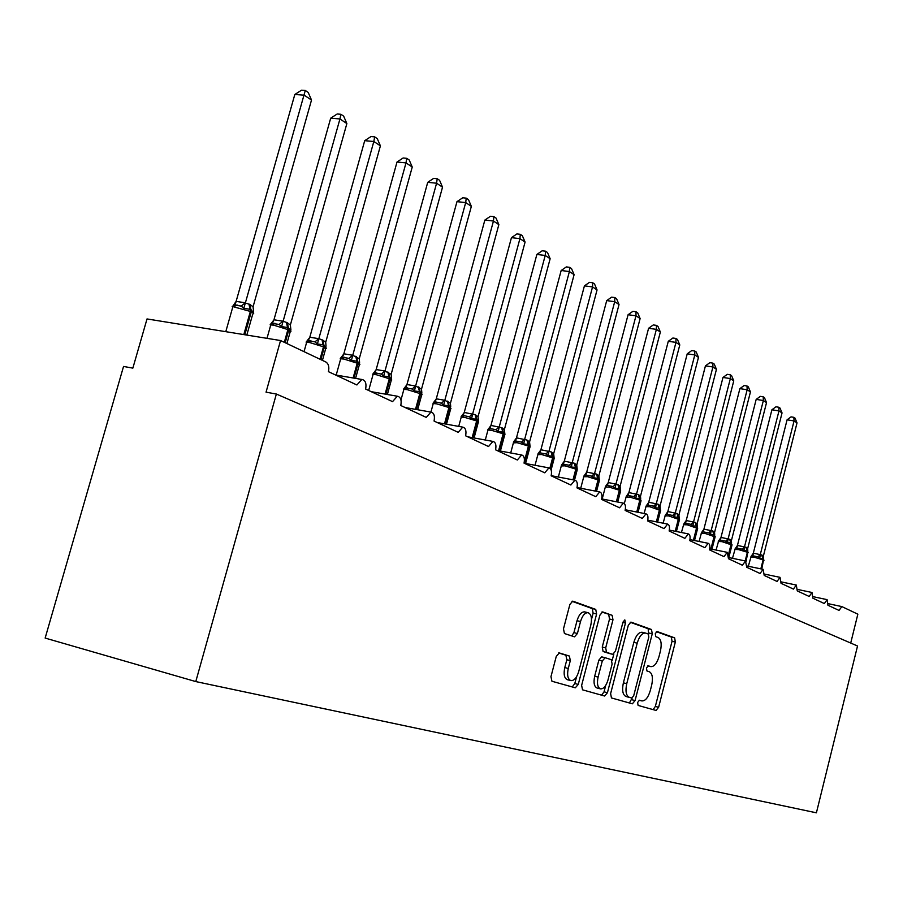 <?xml version="1.0" encoding="UTF-8"?>
<svg xmlns="http://www.w3.org/2000/svg" width="903" height="903" viewBox="0 0 903 903"><rect width="100%" height="100%" fill="white"/><g stroke="black" fill="none" stroke-linecap="round" stroke-linejoin="round"><path stroke-width="1.35" d="M637.586 702.489L638.116 705.424L656.041 710.447L658.626 707.275L675.331 642.044L674.643 637.845L657.034 631.502L655.273 633.68L655.792 636.683L658.095 637.507C661.154 639.358 661.922 643.895 660.42 651.097L659.009 656.583C656.955 663.389 654.223 666.73 650.826 666.628L648.252 665.804L646.446 668.028L646.966 670.997L649.302 671.73C652.384 673.48 653.174 677.972 651.673 685.185L650.262 690.693C648.117 697.692 645.318 701.1 641.83 700.909L639.448 700.231L637.586 702.489M559.352 652.948L556.282 656.346L550.965 676.652L551.936 681.246L575.301 687.804L578.259 684.418L596.612 613.984L595.732 609.401L572.739 601.127L569.883 604.457L563.483 628.86L564.431 633.522L574.511 636.829L577.412 633.488L580.527 621.524C582.379 615.564 584.884 612.618 588.056 612.685C591.296 614.108 592.21 618.239 590.822 625.068L578.71 671.55C576.757 677.803 574.116 680.817 570.786 680.591C567.75 679.067 566.915 675.026 568.269 668.457L570.324 660.612L569.387 656.041L559.228 652.914M276.363 394.035L195.782 681.573L816.402 812.813L857.534 646.006L276.363 394.035L266.046 392.173L280.551 340.533L325.904 362.024C328.579 363.807 329.414 367.013 328.432 371.664L356.899 384.971L361.832 379.463C365.365 380.14 366.641 383.335 365.636 389.058L392.534 401.632L397.343 396.225C400.616 396.936 401.767 400.029 400.797 405.503L426.25 417.4L430.934 412.095C433.982 412.829 435.02 415.809 434.072 421.058L458.205 432.345L462.754 427.13C465.598 427.875 466.546 430.765 465.621 435.81L488.523 446.522L492.936 441.409C495.6 442.154 496.481 444.953 495.578 449.818L517.34 459.999L521.618 454.977C524.124 455.722 524.925 458.442 524.045 463.137L544.757 472.822L548.911 467.889C551.259 468.623 552.004 471.264 551.146 475.802L570.877 485.035L574.895 480.193C577.119 480.915 577.807 483.477 576.961 487.88L595.788 496.684L599.682 491.921C601.782 492.643 602.414 495.137 601.601 499.404L619.571 507.802L623.352 503.129C625.339 503.829 625.926 506.256 625.124 510.398L642.304 518.435L645.972 513.841C647.846 514.529 648.399 516.888 647.609 520.918L664.055 528.605L667.61 524.09C669.394 524.767 669.902 527.07 669.134 530.987L684.88 538.346L688.334 533.899C690.027 534.565 690.502 536.811 689.757 540.626L704.848 547.681L708.189 543.301C709.803 543.956 710.255 546.146 709.521 549.871L724.003 556.643L727.242 552.331L728.484 558.731L742.39 565.244L745.539 561L746.702 567.253L760.066 573.507L763.125 569.33L764.209 575.437L777.065 581.453L780.034 577.344L781.05 583.315L793.421 589.106L796.311 585.054L797.259 590.889L809.178 596.465L811.989 592.481L812.869 598.192L824.36 603.565L827.092 599.637L827.927 605.236L839 610.417L841.878 606.602L857.85 614.175L850.716 643.049M610.62 693.617L611.455 697.94L632.371 703.809L635.069 700.57L652.248 633.816L651.503 629.504L630.926 622.099L628.307 625.282L610.62 693.617M604.615 696.021L582.525 689.824L581.634 685.377L599.908 615.157L602.64 611.907L612.144 615.315L612.979 619.819L605.687 647.88L606.534 652.327L612.742 654.336L615.474 651.086L622.968 622.133L624.82 619.898L625.474 623.025L607.437 692.714L604.626 696.021M280.551 340.533L147.02 318.94L132.854 368.131L123.542 366.449L45.15 638.071L195.782 681.573M653.106 709.623L655.341 706.439L672.046 641.265L671.347 637.078L656.391 631.694M648.591 634.233L648.151 628.725L630.159 622.246M629.391 702.974L632.156 698.042M631.807 698.042L633.692 695.784L648.817 637.044L648.298 634.019L645.442 633.037C642.022 632.98 639.279 636.355 637.202 643.162L626.75 683.673C625.215 691.077 626.061 695.626 629.278 697.319L631.818 698.042M642.451 632.36L642.078 632.258C638.658 632.202 635.904 635.565 633.827 642.36L637.202 643.162M628.454 697.195L625.926 696.461C622.698 694.768 621.851 690.219 623.386 682.826L633.827 642.36M601.85 612.053L612.144 615.315M609.39 653.512L603.102 651.503L602.256 647.056L609.536 619.018L608.701 614.525M613.848 653.998L612.121 660.635M605.699 685.433L604.039 691.845L607.437 692.714M598.102 677.092C596.781 683.481 597.56 687.409 600.427 688.865C603.576 689.057 606.094 686.111 607.979 680.027L612.11 664.066L611.275 659.664L605.134 657.711L602.29 660.985L598.102 677.092L594.682 676.234C593.35 682.612 594.129 686.54 597.007 687.996L600.427 688.865M605.01 657.689L601.646 656.853L598.858 660.138L602.29 660.985M594.682 676.234L598.858 660.138M601.601 695.175L604.039 691.845M570.786 680.591L567.31 679.711C564.262 678.187 563.416 674.146 564.781 667.577L566.824 659.754L565.888 655.183L558.664 652.959M584.749 611.918L584.568 611.873C581.397 611.816 578.879 614.751 577.028 620.7L580.527 621.524M571.723 635.915L573.913 632.642L577.028 620.7M591.499 619.458L593.136 613.182L592.255 608.599L571.915 601.274M572.242 686.946L574.793 683.537L576.577 676.731M764.006 560.289L763.069 558.472L759.75 558.302L757.989 556.835L752.763 555.774L751.048 556.53L753.316 553.178L761.726 554.95L763.34 556.237L797.022 422.897L794.064 420.933L760.281 554.589M787.089 419.805L791.051 416.87L793.839 417.321L794.064 420.933L787.089 419.805L753.316 553.178M760.247 554.724L759.75 558.302M763.34 556.237L763.464 558.483M793.839 417.321L795.024 418.112L797.022 422.897M748.305 552.681L747.345 550.83L743.937 550.638L742.142 549.148L736.848 548.087L735.121 548.855L737.435 545.446L745.98 547.241L747.661 548.572L782.043 412.942L778.984 410.899L744.49 546.868M771.907 409.781L775.948 406.801L778.781 407.242L778.984 410.899L771.907 409.781L737.435 545.446M744.456 547.004L743.937 550.638M747.661 548.572L747.786 550.886M778.781 407.242L780 408.054L782.043 412.942M732.051 544.802L731.058 542.906L727.547 542.692L725.73 541.179L720.368 540.107L718.607 540.897L721.045 537.432L729.669 539.26L731.407 540.626L766.534 402.625L763.362 400.514L728.123 538.865M756.183 399.397L760.315 396.361L763.182 396.801L763.362 400.514L756.183 399.397L720.978 537.443M728.089 539.012L727.547 542.692M731.407 540.626L731.554 543.019M763.182 396.801L764.446 397.647L766.534 402.625M715.187 536.642L714.16 534.689L710.548 534.452L708.708 532.928L703.268 531.844L701.496 532.646L703.979 529.124L712.76 530.987L714.566 532.398L750.449 391.925L747.165 389.746L711.158 530.569M739.896 388.629L744.106 385.547L747.007 385.987L747.165 389.746L739.896 388.629L703.911 529.135M711.124 530.716L710.548 534.452M714.566 532.398L714.713 534.858M747.007 385.987L748.327 386.868L750.449 391.925M697.703 528.165L696.642 526.167L692.917 525.907L691.043 524.35L685.535 523.266L683.74 524.09L686.212 520.512L695.208 522.397L697.093 523.853L733.767 380.84L730.358 378.571L693.549 521.957M722.987 377.454L727.299 374.327L730.234 374.768L730.358 378.571L722.987 377.454L686.212 520.512M693.515 522.103L692.917 525.907M697.093 523.853L697.251 526.404M730.234 374.768L731.599 375.682L733.767 380.84M679.541 519.36L678.446 517.329L674.609 517.035L672.69 515.455L667.114 514.36L665.308 515.207L667.904 511.561L676.99 513.48L678.943 514.981L716.451 369.327L712.918 366.968L675.275 513.017M705.446 365.862L709.848 362.679L712.828 363.119L712.918 366.968L705.446 365.862L667.836 511.572M675.23 513.164L674.609 517.035M678.943 514.981L679.124 517.633M712.828 363.119L714.239 364.067L716.451 369.327M660.68 510.229L659.54 508.129L655.578 507.813L653.637 506.199L647.982 505.104L646.153 505.985L648.805 502.26L658.061 504.213L660.093 505.77L698.482 357.374L694.802 354.924L656.278 503.727M687.228 353.818L691.721 350.59L694.746 351.019L694.802 354.924L687.228 353.818L648.738 502.271M656.233 503.885L655.578 507.813M660.093 505.77L660.296 508.524M694.746 351.019L696.213 352.001L698.482 357.374M641.062 500.725L639.877 498.58L635.791 498.23L633.816 496.582L628.082 495.476L626.242 496.39L628.951 492.598L638.387 494.584L640.498 496.187L679.79 344.946L675.963 342.395L636.525 494.065M668.288 341.3L672.882 338.015L675.952 338.444L675.963 342.395L668.288 341.3L628.883 492.609M636.48 494.223L635.791 498.23M640.498 496.187L640.712 499.054M675.952 338.444L677.476 339.472L679.79 344.946M620.654 490.826L619.424 488.625L615.191 488.252L613.193 486.57L607.38 485.464L605.507 486.401L608.295 482.541L617.9 484.561L620.113 486.22L660.353 332.022L656.368 329.369L615.97 484.019M648.591 328.286L653.287 324.933L656.402 325.362L656.368 329.369L648.591 328.286L608.227 482.552M615.925 484.177L615.191 488.252M620.113 486.22L620.598 490.6M656.402 325.362L657.994 326.434L660.353 332.022M599.4 480.531L598.125 478.274L593.745 477.856L591.702 476.152L585.81 475.034L583.925 476.005L586.781 472.066L596.578 474.12L598.87 475.836L640.114 318.556L635.972 315.802L594.558 473.544M628.082 314.729L632.89 311.321L636.039 311.749L635.972 315.802L628.082 314.729L586.713 472.077M594.524 473.714L593.745 477.856M598.87 475.836L599.378 480.464M636.039 311.749L637.699 312.856L640.114 318.556M577.243 469.786L575.922 467.472L571.396 467.02L569.308 465.282L563.337 464.165L561.44 465.158L564.352 461.151L574.353 463.239L576.746 465.022L619.029 304.548L614.706 301.67L572.242 462.641M606.703 300.609L611.636 297.143L614.841 297.561L614.706 301.67L606.703 300.609L564.285 461.162M572.197 462.799L571.396 467.02M576.746 465.022L577.186 469.018M614.841 297.561L616.568 298.712L619.029 304.548M554.182 458.645L552.749 456.218L548.065 455.722L545.954 453.949L539.892 452.832L537.974 453.859L540.965 449.762L551.157 451.895L553.663 453.735L597.052 289.931L592.537 286.928L548.968 451.252M584.422 285.879L589.478 282.346L592.718 282.763L592.537 286.928L584.422 285.879L540.897 449.773M548.922 451.421L548.065 455.722M553.663 453.735L554.182 458.532M592.718 282.763L594.524 283.971L597.052 289.931M530.095 446.996L528.571 444.457L523.706 443.915L521.55 442.109L515.658 440.969L513.468 442.052L516.539 437.865L526.946 440.043L529.564 441.951L574.105 274.67L569.398 271.543L524.654 439.366M561.169 270.505L566.35 266.916L569.635 267.322L569.398 271.543L561.169 270.505L516.471 437.887M524.609 439.535L523.706 443.915M529.564 441.951L530.095 446.759M569.635 267.322L571.52 268.575L574.105 274.67M504.924 434.806L503.287 432.165L498.242 431.578L496.052 429.726L490.453 428.586L487.857 429.704L491.018 425.437L501.639 427.65L504.371 429.636L550.141 258.732L545.22 255.459L499.246 426.938M536.867 254.454L542.184 250.786L545.525 251.192L545.22 255.459L536.867 254.454L490.939 425.46M499.201 427.108L498.242 431.578M504.371 429.636L504.924 434.456M545.525 251.192L547.489 252.501L550.141 258.732M478.59 422.051L476.84 419.308L471.592 418.665L469.357 416.78L464.007 415.64L461.061 416.802L464.311 412.445L475.159 414.691L478.026 416.757L525.083 242.072L519.925 238.64L472.664 413.935M511.448 237.658L516.911 233.922L520.297 234.317L519.925 238.64L511.448 237.658L464.232 412.457M472.608 414.116L471.592 418.665M478.026 416.757L478.59 421.588M520.297 234.317L522.352 235.694L525.083 242.072M451.015 408.687L449.141 405.842L443.689 405.142L441.409 403.212L436.386 402.083L433 403.28L436.341 398.821L444.75 400.277L450.439 403.269L498.851 224.621L493.456 221.032L444.807 400.311M484.855 220.072L490.464 216.268L493.896 216.652L493.456 221.032L484.855 220.072L436.262 398.844M444.761 400.492L443.689 405.142M450.439 403.269L450.732 406.824M493.896 216.652L496.052 218.097L498.851 224.621M422.107 394.679L420.098 391.721L414.421 390.954L412.095 388.99L405.594 387.884L403.585 389.103L407.016 384.554L415.549 385.999L421.52 389.137L471.355 206.347L465.7 202.588L415.617 386.032M456.974 201.651L462.742 197.78L466.23 198.141L465.7 202.588L456.974 201.651L406.948 384.565M415.561 386.224L414.421 390.954M421.52 389.137L421.825 392.76M466.23 198.141L468.488 199.653L471.355 206.347M391.767 379.982L389.611 376.901L383.696 376.066L381.326 374.068L374.734 372.962L372.702 374.226L376.246 369.564L384.892 371.009L391.157 374.293L442.526 187.169L436.589 183.219L384.96 371.043M427.729 182.327L433.666 178.365L437.199 178.726L436.589 183.219L427.729 182.327L376.167 369.587M384.904 371.235L383.696 376.066M391.157 374.293L391.473 378.007M437.199 178.726L439.58 180.307L442.526 187.169M359.891 364.53L357.577 361.324L351.402 360.421L348.987 358.367L342.293 357.272L340.25 358.581L343.908 353.818L352.678 355.251L359.27 358.705L412.242 167.032L406 162.89L352.746 355.285M397.015 162.021L403.122 157.991L406.711 158.33L406 162.89L397.015 162.021L343.829 353.841M352.689 355.489L351.402 360.421M359.27 358.705L359.586 362.498M406.711 158.33L409.206 159.989L412.242 167.032M326.355 348.287L323.872 344.935L317.416 343.953L314.955 341.853L308.16 340.77L306.106 342.135L309.876 337.259L318.782 338.67L322.856 340.149L325.712 342.293L380.4 145.857L373.831 141.489L318.838 338.715M364.71 140.676L371.009 136.556L374.655 136.872L373.831 141.489L364.71 140.676L309.797 337.27M318.782 338.907L317.416 343.953M325.712 342.293L326.039 346.188M374.655 136.872L377.273 138.633L380.4 145.857M291.026 331.164L288.35 327.665L281.601 326.593L279.083 324.448L272.198 323.376L270.132 324.798L274.027 319.797L283.057 321.197L287.346 322.777L290.36 325.012L346.865 123.564L339.946 118.959L283.113 321.242M330.69 118.191L337.191 113.981L340.882 114.286L339.946 118.959L330.69 118.191L273.948 319.82M283.057 321.445L281.601 326.593M290.36 325.012L290.901 329.855M340.882 114.286L343.648 116.137L346.865 123.564M253.754 313.104L250.876 309.436L243.81 308.284L241.236 306.083L234.249 305.022L232.173 306.512M294.818 94.488L301.534 90.187L305.282 90.469L245.356 303.013L249.883 304.435L253.066 306.783L311.512 100.052L304.209 95.199L294.818 94.488L236.112 301.399L245.424 302.798M236.202 301.388L235.096 304.492L233.933 304.559L236.112 301.399M246.812 335.069L252.795 313.894C254.341 313.713 253.856 312.991 251.327 311.716L232.895 306.614L237.771 305.158L234.249 305.022M245.356 303.013L243.81 308.284M253.066 306.783L253.585 311.603M305.282 90.469L308.194 92.411L311.512 100.052M639.143 700.22L641.807 700.909L639.143 700.22M647.778 665.872L650.623 666.572M671.347 637.078L674.643 637.845M672.046 641.265L675.331 642.044M655.341 706.439L658.626 707.275M648.151 628.725L651.503 629.504M648.896 633.026L652.248 633.816M631.728 699.723L635.069 700.57M623.386 682.826L626.75 683.673M625.926 696.461L629.278 697.319M609.536 619.018L612.979 619.819M602.256 647.056L605.687 647.88M603.102 651.503L606.534 652.327M609.254 653.479L612.663 654.314M622.889 622.427L625.474 623.025M565.888 655.183L569.387 656.041M566.824 659.754L570.324 660.612M564.781 667.577L568.269 668.457M573.913 632.642L577.412 633.488M592.255 608.599L595.732 609.401M593.136 613.182L596.612 613.984M574.793 683.537L578.259 684.418M761.782 569.048L763.509 559.984L754.468 557.298L750.664 557.061M762.098 555.131L763.509 559.984L761.24 568.935M761.726 554.95L763.137 559.804L760.845 568.856M753.373 553.178L752.763 555.774M760.224 554.566L757.989 556.835M746.126 561.271L747.786 552.365L738.552 549.611L734.749 549.408M746.363 547.432L747.786 552.365L745.596 561.011M745.98 547.241L747.402 552.184L745.189 560.921M737.491 545.446L736.848 548.087M744.433 546.834L742.142 549.148M728.8 557.569L731.983 545.051L722.073 541.653L718.257 541.473M730.064 539.452L731.498 544.475L728.811 555.029M729.669 539.26L731.103 544.283L728.631 553.99M721.045 537.432L720.368 540.107M728.078 538.831L725.73 541.179M711.97 549.216L715.12 536.901L704.983 533.402L701.168 533.244M713.167 531.19L714.612 536.292L711.338 549.092M712.76 530.987L714.194 536.089L710.898 549.001M703.979 529.124L703.268 531.844M711.101 530.535L708.708 532.928M694.52 540.547L697.624 528.447L687.251 524.835L683.436 524.711M695.637 522.611L697.093 527.792L693.854 540.412M695.208 522.397L696.664 527.589L693.391 540.31M686.28 520.512L685.535 523.266M693.493 521.923L691.043 524.35M676.415 531.506L679.462 519.665L668.83 515.952L665.014 515.85M677.442 513.694L678.898 518.977L675.704 531.37M676.99 513.48L678.446 518.762L675.23 531.269M667.904 511.561L667.114 514.36M675.218 512.983L672.69 515.455M657.598 522.092L660.59 510.556L649.697 506.707L645.882 506.651M658.524 504.438L659.991 509.811L656.853 521.945M658.061 504.213L659.529 509.585L656.357 521.855M648.805 502.26L647.982 505.104M656.221 503.693L653.637 506.199M638.049 512.283L640.961 501.075L640.34 500.285L629.809 497.101L625.993 497.079M638.861 494.821L640.34 500.285L637.258 512.125M638.387 494.584L639.855 500.048L636.75 512.024M628.951 492.598L628.082 495.476M636.468 494.031L633.816 496.582M617.72 502.034L620.542 491.209L619.887 490.374L609.096 487.101L605.303 487.123M618.408 484.809L619.887 490.374L616.884 501.865M617.9 484.561L619.39 490.126L616.354 501.763M608.295 482.541L607.38 485.464M615.914 483.985L613.193 486.57M596.556 491.322L599.276 480.938L598.587 480.046L587.526 476.694L583.744 476.75M597.097 474.38L598.587 480.046L595.675 491.153M596.578 474.12L598.068 479.798L595.111 491.04M586.781 472.066L585.81 475.034M594.501 473.511L591.702 476.152M574.511 480.114L577.119 470.249L576.385 469.289L565.052 465.835L561.282 465.948M574.895 463.51L576.385 469.289L573.574 479.944M574.353 463.239L575.843 469.018L572.987 479.832M564.352 461.151L563.337 464.165M572.186 462.596L569.308 465.282M551.112 469.978L553.99 459.085L553.223 458.058L541.597 454.514L537.849 454.672M551.722 452.166L553.223 458.058L550.401 468.691M551.157 451.895L552.647 457.776L549.882 468.228M540.965 449.762L539.892 452.832M548.911 451.218L545.954 453.949M525.58 463.499L529.858 447.436L528.436 446.048L517.103 442.684L513.389 442.899M527.533 440.325L529.034 446.33L524.519 463.295M526.946 440.043L528.436 446.048L524.395 461.264M516.539 437.865L515.399 440.991M524.598 439.321L521.55 442.109M500.397 451.037L504.619 435.257L503.14 433.779L491.503 430.325L487.97 430.009L487.812 430.596M502.26 427.954L503.761 434.083L499.269 450.823M501.639 427.65L503.14 433.779L498.603 450.699M491.018 425.437L489.81 428.609M499.19 426.893L496.052 429.726M474.075 437.955L478.229 422.525L476.66 420.945L464.706 417.389L461.241 417.084L461.061 417.728M475.802 415.008L477.303 421.261L472.867 437.729M475.159 414.691L476.66 420.945L472.167 437.605M464.311 412.445L463.036 415.662M472.596 413.89L469.357 416.78M446.522 424.207L450.586 409.194L448.926 407.501L436.646 403.844L433.237 403.551L433.056 404.239M448.114 401.451L449.604 407.829L445.235 423.981M447.425 401.124L448.926 407.501L444.502 423.846M436.341 398.821L434.998 402.106M444.75 400.277L441.409 403.212M417.649 409.736L421.611 395.232L420.561 393.753L407.23 389.633L403.889 389.351L403.686 390.107M419.071 387.24L420.561 393.753L416.272 409.499M418.36 386.89L419.85 393.415L415.504 409.364M407.016 384.554L405.594 387.884M415.549 385.999L412.095 388.99M387.376 394.498L391.191 380.569L390.085 378.978L376.337 374.722L373.086 374.452L372.86 375.276M388.595 372.329L390.085 378.978L385.897 394.239M387.839 371.957L389.328 378.617L385.084 394.092M376.246 369.564L374.734 372.962M384.892 371.009L381.326 374.068M355.579 378.402L359.236 365.162L358.039 363.446L343.874 359.044L340.713 358.796L340.465 359.687M356.561 356.651L358.039 363.446L353.987 378.131M355.771 356.256L357.249 363.062L353.129 377.985M343.908 353.818L342.293 357.272M352.678 355.251L348.987 358.367M322.427 360.376L325.599 348.964L324.335 347.102L309.706 342.553L306.648 342.316L306.377 343.287M322.856 340.149L324.335 347.102L320.847 359.631M322.021 339.742L323.5 346.707L320.012 359.236M309.876 337.259L308.16 340.77M318.782 338.67L314.955 341.853M286.906 343.546L290.179 331.898L288.802 329.888L273.699 325.159L270.765 324.945L270.46 326.006M287.346 322.777L288.802 329.888L285.201 342.734M286.465 322.348L287.933 329.46L284.321 342.316M274.027 319.797L272.198 323.376M283.057 321.197L279.083 324.448M225.784 331.672L232.568 307.765M249.883 304.435L251.327 311.716L244.815 334.753M248.957 303.984L250.402 311.275L243.81 334.584M245.356 302.765L241.236 306.083M813.151 596.68L827.092 599.637M828.209 603.678L841.664 606.545M797.53 589.433L811.989 592.481M781.309 581.916L796.311 585.054M764.469 574.105L780.034 577.344M746.95 565.989L763.125 569.33M728.721 557.546L745.539 561M709.747 548.764L727.242 552.331M689.971 539.622L708.189 543.301M669.337 530.095L688.334 533.899M647.79 520.151L667.61 524.09M625.271 509.766L645.972 513.841M601.714 498.907L623.352 503.129M577.04 487.552L599.682 491.921M551.18 475.667L574.895 480.193M524.304 463.25L548.911 467.889M496.695 450.349L521.618 454.977M467.698 436.792L492.936 441.409M437.21 422.525L462.754 427.13M405.108 407.513L430.934 412.095M371.268 391.688L397.343 396.225M335.532 374.982L361.832 379.463M647.767 665.883L650.826 666.628M642.078 632.258L645.442 633.037M609.322 653.501L612.742 654.336M601.646 656.853L605.066 657.7M584.568 611.873L588.056 612.685M748.327 566.271L751.206 556.124M732.48 558.325L735.268 548.482M716.068 550.051L718.743 540.57M699.069 541.461L701.608 532.364M681.426 532.51L683.831 523.875M663.118 523.198L665.364 515.071M644.121 513.468L646.164 505.951M624.312 503.558L626.298 496.278M602.188 498.998L605.405 486.728L606.387 485.679L605.642 486.153M580.719 488.263L583.857 476.332L585.11 475.159L584.139 475.644M558.347 477.032L561.406 465.485L562.93 464.221L561.722 464.706M535.039 465.282L537.985 454.175L539.802 452.832L538.335 453.295M510.703 452.945L513.525 442.357L515.658 440.969M515.624 440.969L513.92 441.375M485.283 440.009L487.97 430.009L490.453 428.586M490.385 428.586L488.41 428.925M458.724 426.408L461.241 417.084L464.086 415.64M464.007 415.64L461.715 415.899M430.923 412.095L433.237 403.551L436.442 402.095M436.386 402.095L433.779 402.264M400.977 400.018L403.889 389.351L407.434 387.906L404.476 387.963M421.859 393.889L421.836 394.509M368.672 390.48L373.086 374.452L376.935 373.007L373.74 372.95M391.462 379.091L391.45 379.779M336.187 375.095L340.713 358.796L344.844 357.34L341.436 357.159M359.518 363.548L359.507 364.315M304.04 351.662L306.648 342.316L311.038 340.86L307.46 340.544M325.915 347.204L325.915 348.039M266.995 338.332L270.765 324.945L275.404 323.488L271.679 323.037M290.518 330.001L290.518 330.893M253.179 311.862L253.179 312.799"/></g></svg>

